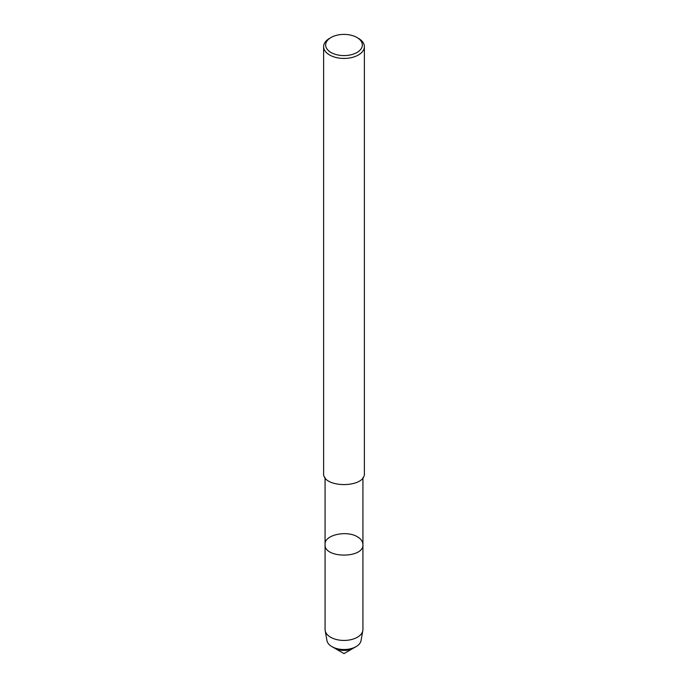 <?xml version="1.0" encoding="UTF-8"?>
<svg xmlns="http://www.w3.org/2000/svg" width="688" height="688" viewBox="0 0 688 688"><rect width="100%" height="100%" fill="white"/><g stroke="black" fill="none" stroke-linecap="round" stroke-linejoin="round"><path stroke-width="1.03" d="M325.071 544.518C323.781 558.622 364.219 558.622 362.929 544.518L362.929 629.511A18.929 10.931 180 0 1 362.825 630.638L361.019 640.657A17.105 9.881 180 0 1 356.1 646.617L353.374 648.191A13.253 7.654 180 0 1 334.626 648.191L344 653.6L353.374 648.191A13.253 7.654 180 0 1 334.626 648.191L331.9 646.617A17.105 9.881 180 0 1 326.981 640.657L325.175 630.647A18.929 10.931 180 0 1 325.071 629.503L325.071 544.518C323.988 534.911 346.7 530.078 357.382 536.786C360.847 538.738 362.696 541.31 362.929 544.518C364.219 558.622 323.781 558.622 325.071 544.518L325.071 477.549M356.977 37.505L358.414 38.339A20.382 11.773 180 0 1 364.382 46.655L364.382 473.181C365.775 488.368 322.225 488.368 323.618 473.181L323.618 46.655A20.382 11.773 180 0 1 329.586 38.339L331.023 37.505A18.344 10.595 180 0 1 356.977 37.505L356.977 37.505A18.344 10.595 180 0 1 356.977 52.486A18.344 10.595 180 0 1 331.023 52.486A18.344 10.595 180 0 1 331.023 37.505M364.382 46.655A20.382 11.773 180 0 1 344 58.428A20.382 11.773 180 0 1 323.618 46.655M362.825 630.638A18.929 10.931 180 0 1 344 640.433A18.929 10.931 180 0 1 325.175 630.638M356.1 646.617A17.105 9.881 180 0 1 331.9 646.617M362.929 544.518L362.929 477.549"/></g></svg>
